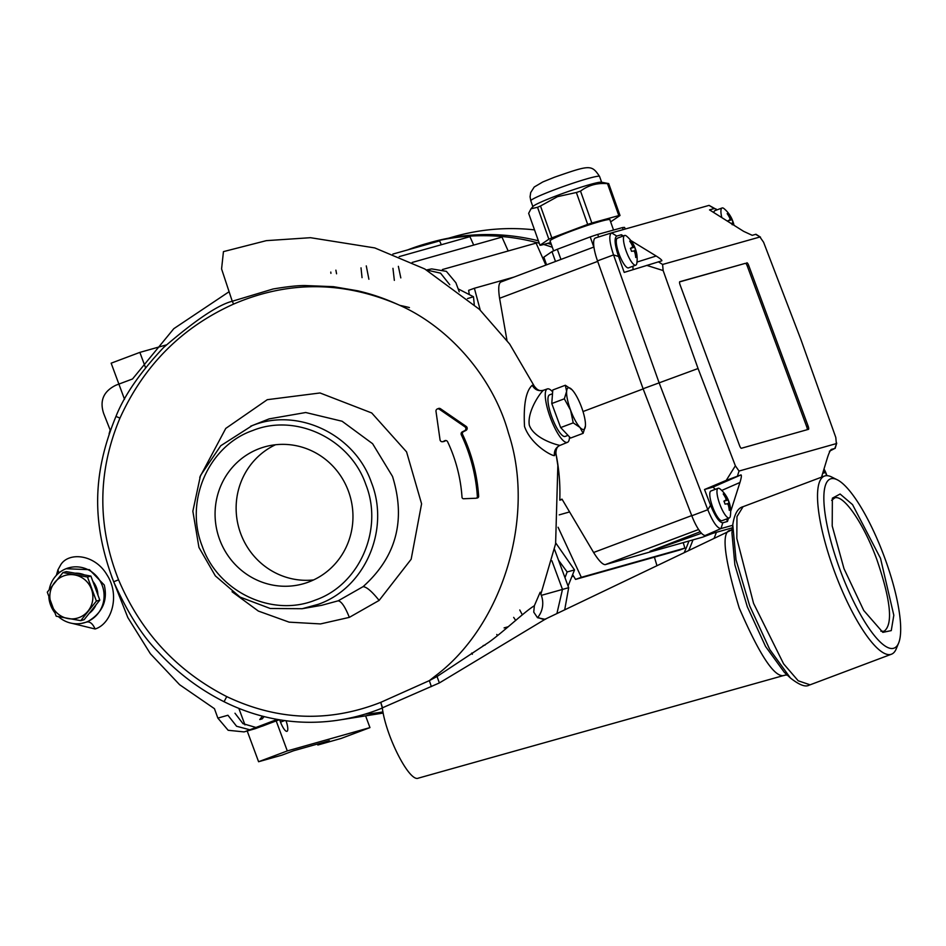 <?xml version="1.0" encoding="UTF-8"?>
<svg xmlns="http://www.w3.org/2000/svg" width="946" height="946" viewBox="0 0 946 946"><rect width="100%" height="100%" fill="white"/><g stroke="black" fill="none" stroke-linecap="round" stroke-linejoin="round"><path stroke-width="1.42" d="M560.41 445.199L560.008 445.365C557.856 445.259 534.017 438.909 529.299 425.121C527.028 410.954 541.124 391.502 543.56 390.225C538.629 391.49 534.845 389.847 532.22 385.282C525.952 390.887 523.375 404.616 524.51 426.457C530.753 444.419 551.163 455.747 554.439 455.641L555.929 452.72L555.101 450.225M569.504 436.934A28.546 7.272 -110.6 0 1 567.47 442.338A28.546 7.272 -110.6 0 1 567.269 442.409A28.546 7.272 -110.6 0 1 550.43 417.825A28.546 7.272 -110.6 0 1 547.367 388.912L543.56 390.225M315.373 600.071C272.07 617.691 217.828 591.806 202.196 546.09C184.316 501.262 208.498 445.814 252.665 430.548C295.956 412.917 350.233 438.849 365.842 484.529C383.721 529.405 359.539 584.782 315.373 600.071M252.144 425.641L220.725 445.755L200.481 475.566L192.854 511.23L198.944 547.427L215.357 575.901L240.095 597.103L270.237 608.491L302.152 608.716L318.234 604.328C364.979 588.034 390.19 529.831 371.435 482.543C354.987 434.38 297.765 407.052 252.144 425.641M831.652 500.351L834.715 497.903C843.726 494.297 864.065 524.238 876.883 559.665C890.836 600.521 893.237 624.407 884.061 631.301L880.88 631.207M880.525 558.365L893.816 615.255L891.262 630.604L882.843 632.366L863.733 610.466L843.998 568.676L832.208 525.964L832.362 498.187L840.107 494.025L852.547 504.62L880.525 558.365M714.029 538.428A222.026 214.659 -105.8 0 0 716.406 532.302M534.525 229.878A222.026 214.659 -105.8 0 0 454.896 236.405L448.439 238.226M551.341 244.458A222.818 215.428 -105.8 0 0 547.722 243.347M538.404 240.804A222.818 215.428 -105.8 0 0 430.749 242.389L426.705 243.536A222.818 215.428 74.2 0 1 539.255 243.228M407.667 249.91A222.818 215.428 74.2 0 1 409.925 249.046A222.818 215.428 74.2 0 1 426.705 243.536M543.631 244.47A222.818 215.428 74.2 0 1 552.334 247.261M688.948 541.017A222.818 215.428 74.2 0 1 684.206 552.689M688.688 550.548A222.818 215.428 -105.8 0 0 692.992 539.882M572.803 574.896A7.935 7.663 74.2 0 1 572.448 575.523M555.988 453.808A190.312 183.997 74.2 0 1 559.796 499.76M700.217 531.735L650.032 551.293L701.494 533.237M564.987 577.699L567.139 571.94L558.518 560.209M628.664 267.824A15.857 4.032 -110.6 0 1 628.582 267.86A15.857 4.032 -110.6 0 1 628.499 267.895A15.857 4.032 -110.6 0 1 619.169 254.285A15.857 4.032 -110.6 0 1 617.419 238.179A15.857 4.032 -110.6 0 1 617.502 238.144M635.854 250.158A29.645 29.645 0 0 1 636.835 263.225A15.857 4.032 -110.6 0 1 635.759 265.164A15.857 4.032 -110.6 0 1 635.677 265.187A15.857 4.032 -110.6 0 1 626.347 251.577A15.857 4.032 -110.6 0 1 624.597 235.471A15.857 4.032 -110.6 0 1 624.679 235.448A15.857 4.032 -110.6 0 1 626.678 236.228A29.645 29.645 0 0 1 634.683 246.989A29.551 3.11 -19 0 1 634.707 247.119A28.333 27.387 74.2 0 1 635.807 250.099A29.551 1.868 158.4 0 1 635.854 250.158A29.551 1.868 158.4 0 1 635.653 250.524L635.807 251.979A29.551 28.404 92.6 0 1 636.528 257.288A28.333 0.591 159.7 0 0 636.185 257.383A28.333 0.591 159.7 0 0 635.747 257.501A29.551 28.51 -125.1 0 0 634.801 252.263L633.95 251.009A29.551 3.11 161 0 0 631.526 251.305A28.333 27.387 -105.8 0 0 630.426 248.337A29.551 1.868 -21.6 0 0 632.531 247.178L632.377 245.724A29.551 28.404 -87.4 0 0 629.705 241.147A28.333 0.591 -20.3 0 1 630.131 241.017A28.333 0.591 -20.3 0 1 630.485 240.923A29.551 28.51 54.9 0 1 633.382 245.44L634.246 246.693A29.551 3.11 -19 0 1 634.683 246.989M721.822 217.615A15.857 4.032 -110.6 0 1 722.07 207.978A15.857 4.032 -110.6 0 1 722.153 207.943A15.857 4.032 -110.6 0 1 724.151 208.723A29.645 29.645 0 0 1 732.157 219.496A29.551 3.11 -19 0 1 732.18 219.626A28.333 27.387 74.2 0 1 733.28 222.594A29.551 1.868 158.4 0 1 733.327 222.665A29.551 1.868 158.4 0 1 733.138 223.02L733.28 224.474A29.551 28.404 92.6 0 1 733.375 224.888M711.014 490.95A15.857 4.032 69.4 0 0 710.931 490.986A15.857 4.032 69.4 0 0 712.681 507.091A15.857 4.032 69.4 0 0 722.023 520.702A15.857 4.032 69.4 0 0 722.105 520.667A15.857 4.032 69.4 0 0 722.188 520.631M729.366 502.965A29.645 29.645 0 0 1 730.347 516.031A15.857 4.032 -110.6 0 1 729.283 517.97A15.857 4.032 -110.6 0 1 729.2 517.994A15.857 4.032 -110.6 0 1 719.859 504.384A15.857 4.032 -110.6 0 1 718.109 488.278A15.857 4.032 -110.6 0 1 718.191 488.254A15.857 4.032 -110.6 0 1 720.19 489.035A29.645 29.645 0 0 1 728.195 499.795A29.551 3.11 -19 0 1 728.231 499.926A28.333 27.387 74.2 0 1 729.331 502.905A29.551 1.868 158.4 0 1 729.366 502.965A29.551 1.868 158.4 0 1 729.177 503.331L729.319 504.786A29.551 28.404 92.6 0 1 730.052 510.095A28.333 0.591 159.7 0 0 729.697 510.19A28.333 0.591 159.7 0 0 729.271 510.308A29.551 28.51 -125.1 0 0 728.314 505.069L727.462 503.816A29.551 3.11 161 0 0 725.038 504.112A28.333 27.387 -105.8 0 0 723.938 501.144A29.551 1.868 -21.6 0 0 726.043 499.985L725.901 498.53A29.551 28.404 -87.4 0 0 723.217 493.954A28.333 0.591 -20.3 0 1 723.643 493.824A28.333 0.591 -20.3 0 1 723.997 493.729A29.551 28.51 54.9 0 1 726.906 498.246L727.758 499.5A29.551 3.11 -19 0 1 728.195 499.795M728.231 221.648A28.333 27.387 -105.8 0 0 727.9 220.832A29.551 1.868 -21.6 0 0 730.005 219.673L729.851 218.219A29.551 28.404 -87.4 0 0 727.178 213.642A28.333 0.591 -20.3 0 1 727.604 213.524A28.333 0.591 -20.3 0 1 727.959 213.429A29.551 28.51 54.9 0 1 730.856 217.935L731.719 219.188A29.551 3.11 -19 0 1 732.157 219.496M823.789 469.677A29.551 28.51 54.9 0 1 824.38 470.741L825.231 471.995A29.551 3.11 -19 0 1 825.669 472.302A29.551 3.11 -19 0 1 825.704 472.432A28.333 27.387 74.2 0 1 826.804 475.4A29.551 1.868 158.4 0 1 826.851 475.471A29.551 1.868 158.4 0 1 826.78 475.672M49.239 589.512A28.546 27.6 74.2 0 1 66.078 568.723A28.546 27.6 74.2 0 1 102.263 585.598A28.546 27.6 74.2 0 1 81.51 623.402A28.546 27.6 74.2 0 1 58.51 616.697M54.407 612.168A28.546 27.6 74.2 0 1 50.587 605.038A28.546 27.6 74.2 0 1 48.861 597.316M66.078 568.723L89.468 569.681L104.273 585.018C107.95 600.923 102.251 613.221 87.174 621.948L81.51 623.402M547.367 388.912A28.546 7.272 -110.6 0 1 547.474 388.877A28.546 7.272 -110.6 0 1 552.641 391.845M555.929 452.72C556.082 448.605 557.513 446.134 560.209 445.306L567.47 442.338M442.574 441.723A2.223 2.152 -105.8 0 1 440.044 439.831L435.988 411.309A2.223 2.152 74.2 0 1 439.287 409.192L464.912 426.823A2.223 2.152 74.2 0 1 464.711 430.643L462.275 431.873A2.223 2.152 -105.8 0 0 461.317 434.817A164.935 159.46 74.2 0 1 467.147 448.664A164.935 159.46 74.2 0 1 477.363 496.567A1.585 1.537 74.2 0 1 475.921 498.235L463.646 498.743A1.585 1.537 74.2 0 1 462.015 497.241A149.078 144.135 -105.8 0 0 447.635 441.794A2.223 2.152 74.2 0 0 444.726 440.741L443.154 441.534A2.223 2.152 -105.8 0 1 442.574 441.723L443.769 441.522A2.341 2.27 74.2 0 0 444.372 441.321L445.933 440.529L444.726 440.741M437.312 408.956L438.436 408.506A2.341 2.27 74.2 0 1 440.529 408.755L466.153 426.386A2.341 2.27 74.2 0 1 465.94 430.43L463.505 431.66A2.093 2.022 -105.8 0 0 462.594 434.427A165.065 159.59 74.2 0 1 468.436 448.286A165.065 159.59 74.2 0 1 478.652 496.236A1.715 1.655 74.2 0 1 477.103 498.022M92.838 581.293A22.207 21.462 74.2 0 1 96.516 587.762A22.207 21.462 74.2 0 1 97.935 595.081M96.019 604.849A22.207 21.462 74.2 0 1 89.184 613.386M549.673 394.825A22.207 5.652 69.4 0 0 549.555 394.86A22.207 5.652 69.4 0 0 551.991 417.411A22.207 5.652 69.4 0 0 565.069 436.461A22.207 5.652 69.4 0 0 565.188 436.425A22.207 5.652 69.4 0 0 565.306 436.378M898.641 643.02L896.252 648.814A95.156 24.229 -110.6 0 1 891.463 654.206A95.156 24.229 -110.6 0 1 890.966 654.372A95.156 24.229 -110.6 0 1 834.916 572.708A95.156 24.229 -110.6 0 1 824.451 476.075A95.156 24.229 -110.6 0 1 824.947 475.921A95.156 24.229 -110.6 0 1 831.605 476.973L837.222 479.764A90.402 23.011 -110.6 0 1 883.801 555.42A90.402 23.011 -110.6 0 1 898.641 643.02A90.402 23.011 -110.6 0 1 893.615 648.282A90.402 23.011 -110.6 0 1 840.036 569.788A90.402 23.011 -110.6 0 1 830.907 478.759A90.402 23.011 -110.6 0 1 837.222 479.764M308.692 582.003A71.127 68.774 74.2 0 1 303.335 583.765A71.127 68.774 74.2 0 1 218.68 536.772A71.127 68.774 74.2 0 1 259.346 448.617A71.127 68.774 74.2 0 1 264.703 446.855A71.127 68.774 74.2 0 1 349.358 493.847A71.127 68.774 74.2 0 1 308.692 582.003M275.475 444.762A71.127 68.774 -105.8 0 0 238.889 528.045A71.127 68.774 -105.8 0 0 313.611 579.922M568.333 387.801A22.207 5.652 69.4 0 0 566.63 391.36L565.341 385.259L572.094 389.823A22.207 5.652 69.4 0 0 571.49 389.22A22.207 5.652 69.4 0 0 568.333 387.801M228.364 292.208L173.792 328.688L132.523 378.979L115.909 385.211C103.54 391.266 99.46 400.714 103.682 413.532L110.174 430.04L109.097 433.8M56.37 575.345L57.931 569.847L60.509 565.176C68.124 551.707 94.754 553.824 107.016 574.92C120.39 595.472 111.675 623.911 95.12 628.995L72.263 623.402M545.842 265.105L536.098 243.11L442.409 269.539M654.407 557.159L656.973 565.72M683.225 542.637L684.892 548.101L679.938 549.957L575.558 579.401L572.732 574.778M558.081 527.253L581.317 577.32L684.892 548.101M569.587 511.94L559.216 514.872M480.249 310.146L474.384 288.258L514.033 277.072M474.384 288.258L468.637 290.339L469.275 294.431M412.172 262.444L501.983 237.103L508.179 250.986M400.808 277.899L398.372 266.334M392.957 268.333L394.34 280.371M368.893 279.236L366.279 265.909M399.2 256.614L469.937 236.666L473.698 245.085M361.017 267.86L362.046 277.651M336.575 273.796L335.889 270.154M392.862 254.084L439.618 240.899L441.333 244.73M330.793 272.07L330.923 273.347M471.699 653.071L472.373 654.242M485.144 645.03L483.134 645.598M496.792 634.459L497.407 635.582M508.321 626.713L504.088 627.908M515.724 620.493L513.678 617.383M519.768 609.993L522.346 614.841M581.317 577.32L575.558 579.401M562.208 499.476L559.796 500.162M559.796 499.973L562.007 499.145L593.603 552.488C598.582 560.458 602.436 564.514 605.156 564.656L702.795 537.103M732.736 525.267L720.982 528.578C717.281 528.388 712.882 522.109 707.797 509.728L659.102 382.752L613.54 254.912C609.366 242.294 608.716 234.951 611.589 232.882L595.483 237.954A23.792 6.054 69.4 0 0 595.448 237.978A23.792 6.054 69.4 0 0 597.505 260.871L643.091 388.759L691.798 515.771A23.792 6.054 69.4 0 0 705.503 535.377L732.476 527.773M506.973 340.418L499.583 298.286C498.187 289.038 498.542 283.646 500.635 282.109L593.934 247.012L500.635 282.109M145.53 367.687L139.866 352.385L111.155 363.181L124.505 399.271M365.96 716.82L369.957 727.604L341.246 738.412L317.844 745.01L329.338 740.694L293.461 750.805L281.979 755.133L258.589 761.731L247.213 730.998M244.955 724.896L238.853 708.377M276.197 720.935L287.3 750.923L258.589 761.731M275.499 719.043L275.842 719.953M458.136 288.849L473.473 296.748L474.253 304.506M555.751 542.969L574.529 569.941L568.061 586.023M399.827 305.381A190.312 183.997 74.2 0 1 409.429 307.58M583.008 411.545L643.15 388.924M597.505 260.871L613.54 254.912L618.542 256.484C614.675 244.778 614.072 237.978 616.733 236.062L611.589 232.882L709.074 205.377L717.127 209.835M728.491 518.266L727.474 521.459L722.803 522.783C719.362 522.594 715.282 516.764 710.576 505.294L704.522 489.508L726.232 480.367L735.373 465.81L698.065 368.526L643.091 388.759M166.212 344.947L139.866 352.385M279.638 719.764L280.347 721.68A11.104 2.826 69.4 0 0 286.993 731.305A11.104 2.826 69.4 0 0 286.011 720.698M369.957 727.604L287.3 750.923M317.489 744.029L317.844 745.01M467.513 298.569L473.473 296.748M574.529 569.941L567.139 571.94M616.733 236.062L621.404 234.738L623.367 235.944M630.769 240.473L656.181 256.011C660.391 258.684 662.259 260.292 661.774 260.836L624.206 272.389L618.542 256.484M698.065 368.526L663.146 270.556L662.602 264.454L759.922 236.997L763.576 242.223L800.895 339.519L835.803 437.478L836.347 443.591L739.027 471.049L735.373 465.81M755.653 234.348L760.489 237.139L755.96 234.265L752.212 235.318L743.627 231.344L709.524 209.882L714.195 208.569L716.098 209.031M821.506 477.186L827.407 457.805C828.968 452.968 830.304 450.154 831.392 449.385L835.152 448.38L836.737 443.095L834.845 448.416L829.406 451.254M726.232 480.367L740.966 474.892C741.735 475.14 741.404 477.671 739.949 482.484L730.667 511.467M710.576 505.294L707.797 509.728L691.798 515.771M663.146 270.556L646.709 265.377M622.042 236.441L621.404 234.738M633.075 269.622L632.886 266.24M714.975 210.651A15.857 4.032 69.4 0 0 714.892 210.674A15.857 4.032 69.4 0 0 713.828 212.59M746.855 262.787A3.169 0.804 -110.6 0 1 748.735 265.542L808.144 426.149A3.169 0.804 -110.6 0 1 808.475 429.342A3.169 0.804 -110.6 0 1 808.463 429.342L741.404 448.262A3.169 0.804 -110.6 0 1 739.524 445.519L680.103 284.912A3.169 0.804 -110.6 0 1 679.772 281.719A3.169 0.804 -110.6 0 1 679.784 281.707L745.413 263.331A3.169 0.804 69.4 0 1 747.293 266.086L806.702 426.693L808.144 426.149M726.563 518.999L727.474 521.459M704.522 489.508L713.036 487.095L715.294 489.342M679.606 281.896L745.413 263.331M807.198 429.697A3.169 0.804 69.4 0 0 806.702 426.693M733.28 222.594L731.175 223.504A29.551 3.11 161 0 1 731.424 223.504L732.275 224.758M823.387 476.477A29.551 3.11 161 0 0 822.512 476.618A28.333 27.387 -105.8 0 0 822.074 475.306M825.231 471.995L822.807 472.905A29.551 1.868 -21.6 0 0 823.517 472.48L823.375 471.025M262.468 716.146L259.736 719.563L262.184 718.877L264.159 716.571M459.224 291.794L455.877 282.748L446.37 271.348L431.66 268.901L426.563 269.965M564.703 609.839L568.676 587.691L554.51 549.378M365.44 714.088A217.273 210.059 -105.8 0 0 382.976 711.912M255.408 728.633L244.033 731.897L255.408 728.633L279.413 719.729M234.986 713.225L242.992 723.666L255.999 727.486M635.807 250.099L633.631 251.033M634.707 247.119L635.464 250.229M630.426 248.349L634.364 247.261M732.18 219.626L732.937 222.724M727.9 220.844L731.837 219.756M826.804 475.4L826.059 475.708M825.704 472.432L826.449 475.531M822.689 473.307L825.35 472.562M729.331 502.905L727.155 503.84M728.231 499.926L728.976 503.036M723.938 501.155L727.876 500.067M449.776 284.734L440.54 273.158L426.658 270.024M556.91 613.564L562.48 589.405L551.885 560.765M383.201 713.059L342.641 719.504M262.196 726.209L279.188 719.693M111.663 576.634L127.852 617.596L150.367 653.721L179.586 684.691L214.446 708.684L217.852 718.097L227.927 715.259L236.595 726.256L249.85 729.792M537.505 617.714L533.745 612.109L534.36 605.736L540.166 592.231L541.325 595.365A22.207 21.462 74.2 0 1 537.505 617.714L538.44 617.561C542.46 619.382 544.991 619.819 546.031 618.861M245.747 731.329L277.355 719.374M244.033 731.897L228.163 730.288L217.852 718.097M787.983 675.042L785.109 675.113L418.38 778.132C409.606 782.626 386.051 736.851 382.314 708.046C330.946 728.858 274.718 726.966 224.06 701.719C199.157 689.161 177.221 672.594 158.266 652.031C142.539 636.386 127.686 612.973 113.686 581.79C91.218 522.44 92.708 472.882 115.968 416.394C124.399 395.215 140.28 372.239 163.623 347.478C195.124 320.304 217.994 304.896 232.255 301.254L221.577 268.912L223.445 251.624L266.323 240.651L310.477 237.694L374.77 247.923L424.766 268.96L479.456 309.377L509.693 344.084L536.287 389.598M535.897 389.374L535.14 387.115L532.22 385.282M533.745 612.109L534.36 605.736C524.439 611.778 503.899 631.538 488.668 642.369L437.04 676.496L436.141 675.326C503.296 624.526 535.885 515.487 508.499 433.209C493.398 377.962 449.456 326.808 397.959 304.529C383.78 298.144 371.778 294.088 357.647 290.789L333.512 286.685L304.849 285.538C297.718 285.491 287.146 286.638 273.134 288.979L232.255 301.254L233.615 304.08C287.797 280.749 342.57 280.903 397.959 304.529L397.959 304.529M537.529 617.703L544.742 619.24M57.931 569.847L58.948 572.933L57.931 569.847M382.314 708.046L380.765 702.346C329.054 722.673 277.722 720.769 226.756 696.611C176.961 671.175 140.895 632.224 118.557 579.792C97.119 525.361 97.592 471.463 119.953 418.12C143.898 365.44 181.786 327.422 233.615 304.08M732.878 528.601L730.584 530.505L545.736 618.909L439.37 682.941L382.527 707.774M436.141 675.326L429.354 680.612L437.04 676.496L439.37 682.941M382.574 707.939L380.765 702.346L429.354 680.612L431.341 686.607M732.783 524.77L736.012 559.76L749.693 605.878L769.796 649.559L790.442 678.01L784.305 672.299L765.551 646.461L747.305 606.764L734.876 564.845L731.944 533.024L732.819 524.474M302.152 608.716L321.735 605.298L338.171 600.816L363.098 586.638C396.279 556.898 406.082 520.158 392.507 476.417L372.606 443.709L342.097 421.242L305.724 412.515L269.149 418.877L250.655 426.208M75.077 573.193A22.207 21.462 74.2 0 1 84.371 574.884M62.944 572.578L66.362 571.609L90.899 576.079L99.803 600.119L84.147 619.689L80.741 620.659L56.192 616.201L47.3 592.161L62.944 572.578L87.493 577.036L96.386 601.077L80.741 620.659M583.126 433.339L579.969 427.426A22.207 5.652 69.4 0 0 585.408 426.208A22.207 5.652 69.4 0 0 585.432 425.877L583.126 433.339L570.568 438.057L560.671 427.58L551.778 403.54L552.783 389.977L565.341 385.259M99.803 600.119L96.386 601.077M90.899 576.079L87.493 577.036M551.778 403.54L564.336 398.822L566.63 391.36A22.207 5.652 69.4 0 0 570.568 410.162L564.336 398.822M560.671 427.58L573.229 422.862L570.568 410.162A22.207 5.652 69.4 0 0 579.969 427.426L573.229 422.862M67.982 618.566A22.207 21.462 -105.8 0 0 88.073 610.998A22.207 21.462 -105.8 0 0 91.455 589.192A22.207 21.462 -105.8 0 0 74.734 574.943A22.207 21.462 -105.8 0 0 54.643 582.5A22.207 21.462 -105.8 0 0 51.261 604.317A22.207 21.462 -105.8 0 0 67.982 618.566M585.432 425.877A22.207 5.652 69.4 0 0 581.494 407.087A22.207 5.652 69.4 0 0 572.094 389.823M550.182 241.195A31.88 2.282 -19.5 0 1 549.957 241.029A31.88 2.282 -19.5 0 1 571.585 231.013A31.88 2.282 -19.5 0 1 610.04 219.709A31.88 2.282 -19.5 0 1 609.969 219.98M550.655 242.543L541.171 245.156A43.611 3.122 -19.5 0 1 539.977 245.251L548.857 239.196L537.541 207.292L531.013 208.782L533.083 206.382A36.48 2.613 -19.5 0 1 557.679 195.325A36.48 2.613 -19.5 0 1 601.301 182.176L608.692 183.583A43.611 3.122 160.5 0 0 607.498 183.678C597.34 182.744 588.353 185.227 580.525 191.116A43.611 3.122 160.5 0 0 576.362 192.499L557.513 196.662L540.497 205.992L551.825 237.895L587.679 224.403A43.611 3.122 -19.5 0 1 591.841 223.02L618.814 215.582A43.611 3.122 -19.5 0 1 620.02 215.499L611.128 221.541A43.611 3.122 -19.5 0 1 610.608 221.778M548.857 239.196A43.611 3.122 -19.5 0 1 551.825 237.895M587.679 224.403L576.362 192.499M531.013 208.782L528.648 213.335L539.977 245.251M608.692 183.583L620.02 215.499M580.525 191.116L591.841 223.02M618.814 215.582L607.498 183.678M540.497 205.992A43.611 3.122 160.5 0 0 537.541 207.292M546.563 264.833L543.844 257.158L551.991 251.612A43.611 3.122 -19.5 0 1 557.324 249.283L590.221 236.914A43.611 3.122 -19.5 0 1 597.706 234.419L622.444 227.596A43.611 3.122 -19.5 0 1 624.608 227.43L625.176 229.05M551.991 251.612L555.491 261.474M560.931 259.429L557.324 249.283M622.444 227.596L623.166 229.618M597.706 234.419L598.617 236.973M590.221 236.914L593.816 247.06M560.008 445.365C555.81 447.423 553.954 450.852 554.439 455.641M732.783 524.758C734.403 514.009 737.833 507.99 743.071 506.689L736.969 516.622L736.816 538.44L753.548 603.323L783.595 663.832L798.211 680.789L810.083 684.821L809.114 685.141C805.495 687.352 799.264 684.975 790.442 678.01M462.594 434.427L461.317 434.817M321.735 605.298L338.171 600.816C341.423 601.313 345.148 606.824 349.334 617.371L379.121 600.426C372.026 591.522 366.693 586.934 363.098 586.638M95.12 628.995C92.838 623.946 90.189 621.605 87.174 621.948M712.929 533.284L702.63 537.162M597.695 261.38L499.583 298.286M691.727 515.582L593.603 552.488M605.156 564.656L698.609 529.5M722.803 522.783L720.982 528.578L705.503 535.377M714.195 208.569L709.074 205.377M662.602 264.454L658.333 261.806M737.513 475.873L739.027 471.049M280.524 722.129L284.77 720.533M636.977 262.066L656.181 256.011M739.949 482.484L721.739 490.442M713.036 487.095L740.966 474.892M748.735 265.542L747.293 266.086M635.807 251.979L634.825 252.346M634.163 251.08L635.653 250.524M634.246 246.693L631.715 247.639M632.413 245.806L633.382 245.44M731.636 223.587L733.138 223.02M731.719 219.188L729.189 220.134M729.898 218.301L730.856 217.935M823.41 471.108L824.38 470.741M729.319 504.786L728.337 505.152M727.687 503.887L729.177 503.331M727.758 499.5L725.227 500.446M725.937 498.613L726.906 498.246M568.676 587.691L541.325 595.365M115.968 416.394L119.953 418.12M113.686 581.79L118.557 579.792M224.06 701.719L226.756 696.611M785.038 675.137C775.767 679.512 760.489 657.127 739.204 607.959C723.477 555.55 720.876 529.63 731.424 530.198M349.334 617.371L320.517 623.922L289.121 622.149L258.364 611.069L232.054 591.747M199.76 477.316L225.763 428.42L267.28 399.685L320.02 392.968L371.719 412.964L406.567 451.881L421.585 503.816L411.155 559.252L379.121 600.426M444.372 441.321L443.154 441.534M478.652 496.236L477.363 496.567M463.505 431.66L462.275 431.873M465.94 430.43L464.711 430.643M466.153 426.386L464.912 426.823M440.529 408.755L439.287 409.192M599.563 176.429A36.48 2.613 160.5 0 0 555.562 189.366A36.48 2.613 160.5 0 0 530.812 200.824L530.067 196.768L530.694 192.57L534.218 187.024L542.827 181.939L554.451 177.233C590.198 164.817 591.51 164.486 599.563 176.429L601.621 182.235M543.465 390.26L543.075 390.379C539.977 391.206 537.34 390.119 535.14 387.115M628.582 267.86L635.759 265.164M722.105 520.667L729.283 517.97M734.001 225.278A29.645 29.645 0 0 0 733.327 222.665M825.669 472.302A29.645 29.645 0 0 0 823.99 469.015M568.014 435.361L565.188 436.425M891.463 654.206L810.083 684.821M573.583 576.161L572.023 576.599M702.712 537.127L712.977 533.272M611.554 232.893L595.448 237.978M617.419 238.179L624.597 235.471M714.892 210.674L722.07 207.978M710.931 490.986L718.109 488.278M540.864 594.135L555.609 543.749L557.844 465.503L555.373 449.646M418.38 778.132L419.113 777.919M544.293 619.334L545.747 618.897M476.11 498.211L477.304 497.998M552.499 393.749L549.555 394.86M824.451 476.075L743.071 506.689M532.87 206.63L530.812 200.824M613.54 230.055L609.815 219.555M553.623 250.879L550.028 240.757"/></g></svg>

